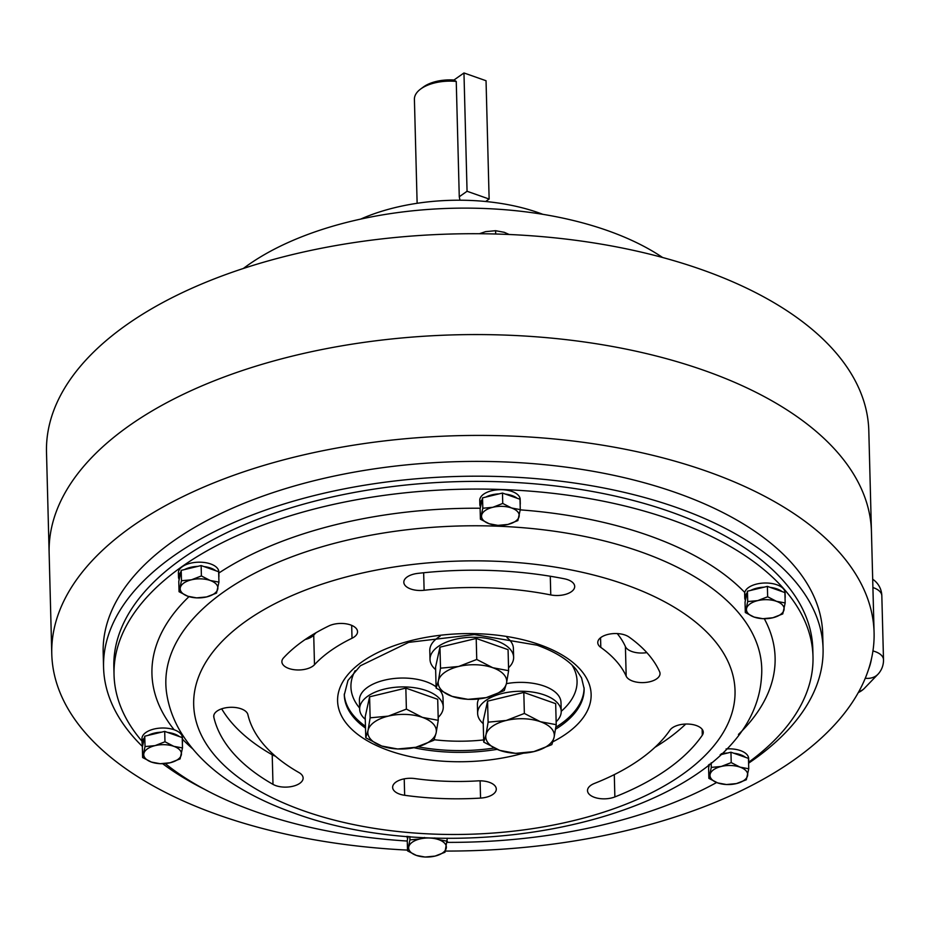 <?xml version="1.0" encoding="UTF-8"?>
<svg xmlns="http://www.w3.org/2000/svg" width="930" height="930" viewBox="0 0 930 930"><rect width="100%" height="100%" fill="white"/><g stroke="black" fill="none" stroke-linecap="round" stroke-linejoin="round"><path stroke-width="1.4" d="M509.152 234.488L504.327 232.326L495.609 230.698L495.69 234.011M495.609 230.698L485.6 231.64L479.403 233.721M745.604 757.38A20.227 10.207 178.5 0 0 740.524 754.73A20.227 10.207 178.5 0 0 733.817 753.23M727.69 753.009A20.227 10.207 178.5 0 0 721.215 753.812M708.509 764.96A20.227 10.207 178.5 0 0 708.997 766.192M748.615 763.972A20.227 10.207 178.5 0 0 748.755 762.658L748.65 758.52A20.227 10.207 178.5 0 0 740.419 750.591A20.227 10.207 178.5 0 0 726.086 748.952M748.755 762.658A20.227 10.207 178.5 0 0 748.557 761.356M711.287 767.39L708.869 778.364L717.681 782.909L726.4 784.536L736.409 783.595L746.337 779.747L748.743 768.773L740.024 767.134L731.224 762.6L721.296 766.448L711.287 767.39L711.159 762.786M708.869 778.364L708.602 767.982L709.439 764.204M731.224 762.6L730.945 752.219L748.476 758.392L748.743 768.773M720.169 754.811L730.945 752.219M747.581 775.713A18.856 9.521 178.5 0 0 740.024 767.134A18.856 9.521 178.5 0 0 721.296 766.448A18.856 9.521 178.5 0 0 710.113 774.33A18.856 9.521 178.5 0 0 717.681 782.909A18.856 9.521 178.5 0 0 736.409 783.595A18.856 9.521 178.5 0 0 747.581 775.713M764.123 587.179A20.227 10.207 178.5 0 0 756.869 588.167A20.227 10.207 178.5 0 0 750.708 590.399M747.057 592.991A20.227 10.207 178.5 0 0 744.756 597.897A20.227 10.207 178.5 0 0 745.43 600.362M785.06 598.153A20.227 10.207 178.5 0 0 785.187 596.839L785.083 592.689A20.227 10.207 178.5 0 0 756.753 584.028A20.227 10.207 178.5 0 0 744.651 593.747L744.756 597.897M785.187 596.839A20.227 10.207 178.5 0 0 784.99 595.525M782.037 591.561A20.227 10.207 178.5 0 0 770.249 587.4M767.657 596.769L757.729 600.617L747.72 601.571L745.314 612.533L745.035 602.163L747.453 591.189L767.39 586.388L784.908 592.573L785.176 602.942L776.457 601.315L767.657 596.769L767.39 586.388M745.314 612.533L754.114 617.078L762.833 618.706L772.842 617.764L782.769 613.916L785.176 602.942M747.72 601.571L747.453 591.189M776.457 601.315A18.856 9.521 178.5 0 0 757.729 600.617A18.856 9.521 178.5 0 0 746.558 608.511A18.856 9.521 178.5 0 0 754.114 617.078A18.856 9.521 178.5 0 0 772.842 617.764A18.856 9.521 178.5 0 0 784.013 609.882A18.856 9.521 178.5 0 0 776.457 601.315M482.147 499.666A20.227 10.207 178.5 0 0 479.973 503.304A20.227 10.207 178.5 0 0 479.845 504.572A20.227 10.207 178.5 0 0 480.519 507.036M520.149 504.827A20.227 10.207 178.5 0 0 520.161 504.781A20.227 10.207 178.5 0 0 520.277 503.514A20.227 10.207 178.5 0 0 520.079 502.2M520.277 503.514L520.172 499.364A20.227 10.207 178.5 0 0 500.945 489.68A20.227 10.207 178.5 0 0 479.868 499.154A20.227 10.207 178.5 0 0 479.741 500.421L479.845 504.572M517.126 498.236A20.227 10.207 178.5 0 0 505.35 494.074M499.212 493.853A20.227 10.207 178.5 0 0 485.809 497.073M482.81 508.245L480.403 519.207L489.203 523.753L497.922 525.38L507.931 524.439L517.859 520.591L520.277 509.617L519.998 499.247L502.479 493.063L502.746 503.444L492.819 507.292L482.81 508.245L482.542 497.864L502.479 493.063M480.403 519.207L480.124 508.838L482.542 497.864M520.277 509.617L511.547 507.989L502.746 503.444M492.819 507.292A18.856 9.521 178.5 0 0 481.647 515.185A18.856 9.521 178.5 0 0 489.203 523.753A18.856 9.521 178.5 0 0 507.931 524.439A18.856 9.521 178.5 0 0 519.103 516.557A18.856 9.521 178.5 0 0 511.547 507.989A18.856 9.521 178.5 0 0 492.819 507.292M218.806 577.321A20.227 10.207 178.5 0 0 218.934 576.007A20.227 10.207 178.5 0 0 218.736 574.705M215.783 570.729A20.227 10.207 178.5 0 0 210.703 568.079A20.227 10.207 178.5 0 0 204.007 566.579M218.934 576.007L218.829 571.869A20.227 10.207 178.5 0 0 210.599 563.94A20.227 10.207 178.5 0 0 189.371 563.499A20.227 10.207 178.5 0 0 178.397 572.927L178.502 577.065A20.227 10.207 178.5 0 0 179.176 579.541M197.869 566.358A20.227 10.207 178.5 0 0 184.466 569.579M180.804 572.159A20.227 10.207 178.5 0 0 178.502 577.065M181.466 580.739L179.06 591.713L187.86 596.258L196.579 597.885L206.588 596.944L216.516 593.096L218.934 582.122L218.655 571.741L201.136 565.568L201.403 575.949L191.475 579.797L181.466 580.739L181.199 570.369L201.136 565.568M179.06 591.713L178.781 581.331L181.199 570.369M218.934 582.122L210.203 580.483L201.403 575.949M180.304 587.679A18.856 9.521 178.5 0 0 187.86 596.258A18.856 9.521 178.5 0 0 206.588 596.944A18.856 9.521 178.5 0 0 217.76 589.062A18.856 9.521 178.5 0 0 210.203 580.483A18.856 9.521 178.5 0 0 191.475 579.797A18.856 9.521 178.5 0 0 180.304 587.679M182.373 743.151A20.227 10.207 178.5 0 0 182.501 741.838A20.227 10.207 178.5 0 0 182.303 740.524M179.351 736.56A20.227 10.207 178.5 0 0 167.563 732.41M161.436 732.177A20.227 10.207 178.5 0 0 154.182 733.165A20.227 10.207 178.5 0 0 148.021 735.409M182.501 741.838L182.396 737.699A20.227 10.207 178.5 0 0 154.066 729.027A20.227 10.207 178.5 0 0 141.965 738.757L142.069 742.896A20.227 10.207 178.5 0 0 142.743 745.36M144.371 737.99A20.227 10.207 178.5 0 0 142.069 742.896M145.034 746.569L142.627 757.543L151.427 762.077L160.146 763.716L170.155 762.763L180.083 758.915L182.489 747.941L182.222 737.571L164.703 731.399L164.97 741.768L155.043 745.628L145.034 746.569L144.766 736.188L164.703 731.399M182.489 747.941L173.77 746.313L164.97 741.768M142.627 757.543L142.348 747.162L144.766 736.188M151.427 762.077A18.856 9.521 178.5 0 0 170.155 762.763A18.856 9.521 178.5 0 0 181.327 754.881A18.856 9.521 178.5 0 0 173.77 746.313A18.856 9.521 178.5 0 0 155.043 745.628A18.856 9.521 178.5 0 0 143.871 753.509A18.856 9.521 178.5 0 0 151.427 762.077M406.98 836.314A20.227 10.207 178.5 0 0 407.654 838.686M424.557 837.5L419.953 838.953L409.944 839.895L409.851 836.547M409.944 839.895L407.538 850.869L416.338 855.402L425.057 857.042L435.066 856.088L444.993 852.24L447.318 838.209M447.4 841.266L438.681 839.639L434.728 837.942M407.538 850.869L407.259 840.488L408.154 836.407M435.066 856.088A18.856 9.521 178.5 0 0 446.237 848.207A18.856 9.521 178.5 0 0 438.681 839.639A18.856 9.521 178.5 0 0 419.953 838.953A18.856 9.521 178.5 0 0 408.77 846.835A18.856 9.521 178.5 0 0 416.338 855.402A18.856 9.521 178.5 0 0 435.066 856.088M463.965 72.959L467.058 191.266L489.134 199.043L486.041 80.736L463.965 72.959L453.933 80.038A30.841 15.566 -1.5 0 0 423.336 87.036L420.604 89.059A34.271 17.298 -1.5 0 1 456.246 81.422L453.933 80.038M467.058 191.266L459.269 196.765L459.966 200.206M489.134 199.043L485.658 201.496M360.631 219.12A143.952 72.668 -1.5 0 1 538.551 212.749A143.952 72.668 -1.5 0 1 542.899 214.342M243.346 268.479A257.052 129.758 -1.5 0 1 607.302 230.512A257.052 129.758 -1.5 0 1 662.602 257.494M407.514 850.101A411.293 207.623 -1.5 0 1 219.166 815.238A411.293 207.623 -1.5 0 1 51.778 654.011L49.139 553.152A411.293 207.623 -1.5 0 1 272.351 361.351A411.293 207.623 -1.5 0 1 704.068 370.396A411.293 207.623 -1.5 0 1 871.445 531.623L868.806 430.764A411.293 207.623 -1.5 0 0 701.418 269.537A411.293 207.623 -1.5 0 0 269.7 260.493A411.293 207.623 -1.5 0 0 46.5 452.294L49.139 553.152A411.293 207.623 -1.5 0 1 272.351 361.351A411.293 207.623 -1.5 0 1 704.068 370.396A411.293 207.623 -1.5 0 1 871.445 531.623L874.084 632.481A411.293 207.623 -1.5 0 1 445.458 851.066M865.26 678.261A20.565 16.066 41.5 0 0 878.35 673.843L864.086 688.653A20.565 15.519 -133.8 0 1 858.843 691.595M417.128 203.286L414.408 99.336A34.271 17.298 -1.5 0 1 420.604 89.059M459.269 196.765L456.246 81.422M632.749 681.12A17.135 8.649 178.5 0 0 650.733 681.504A17.135 8.649 178.5 0 0 660.033 673.506A17.135 8.649 178.5 0 0 659.614 671.739A200.159 101.045 178.5 0 0 628.994 637.004A17.135 8.649 178.5 0 0 609.696 634.051A17.135 8.649 178.5 0 0 597.769 642.642A17.135 8.649 178.5 0 0 600.803 647.396A165.889 83.735 178.5 0 1 626.181 676.18A17.135 8.649 178.5 0 0 632.749 681.12M617.241 633.586A165.889 83.735 178.5 0 1 625.413 646.606A17.135 8.649 178.5 0 0 631.97 651.546A17.135 8.649 178.5 0 0 646.827 652.616M275.838 785.641A17.135 8.649 178.5 0 0 293.822 786.013A17.135 8.649 178.5 0 0 303.122 778.026A17.135 8.649 178.5 0 0 298.995 772.586A217.98 110.042 178.5 0 1 247.892 714.624A17.135 8.649 178.5 0 0 229.768 707.335A17.135 8.649 178.5 0 0 213.737 716.402A17.135 8.649 178.5 0 0 213.854 717.286A252.263 127.34 178.5 0 0 272.99 784.362A17.135 8.649 178.5 0 0 275.838 785.641M221.677 708.823A252.263 127.34 178.5 0 0 272.211 754.788A17.135 8.649 178.5 0 0 275.059 756.055A17.135 8.649 178.5 0 0 275.373 756.171M288.858 668.484A17.135 8.649 178.5 0 0 314.491 664.717A165.889 83.735 178.5 0 1 352.017 638.247A17.135 8.649 178.5 0 0 357.539 631.656A17.135 8.649 178.5 0 0 347.181 624.018A17.135 8.649 178.5 0 0 328.801 625.96A200.159 101.045 178.5 0 0 283.534 657.905A17.135 8.649 178.5 0 0 281.883 661.765A17.135 8.649 178.5 0 0 288.858 668.484M305.214 639.503A17.135 8.649 178.5 0 0 313.724 635.144L314.491 664.717M410.793 589.004A17.135 8.649 178.5 0 0 424.115 590.283A217.98 110.042 178.5 0 1 550.769 594.933A17.135 8.649 178.5 0 0 574.694 586.412A17.135 8.649 178.5 0 0 564.347 578.786A252.263 127.34 178.5 0 0 417.791 573.392A17.135 8.649 178.5 0 0 403.818 582.285A17.135 8.649 178.5 0 0 410.793 589.004M399.609 794.104A17.135 8.649 178.5 0 0 404.655 795.29A200.159 101.045 178.5 0 0 480.554 798.091A17.135 8.649 178.5 0 0 496.295 789.035A17.135 8.649 178.5 0 0 477.776 780.886A165.889 83.735 178.5 0 1 414.873 778.573A17.135 8.649 178.5 0 0 392.634 787.385A17.135 8.649 178.5 0 0 399.609 794.104M594.491 797.359A17.135 8.649 178.5 0 0 614.87 796.929A252.263 127.34 178.5 0 0 702.29 735.246A17.135 8.649 178.5 0 0 703.266 732.247A17.135 8.649 178.5 0 0 688.898 724.098A17.135 8.649 178.5 0 0 669.96 730.143A217.98 110.042 178.5 0 1 594.421 783.444A17.135 8.649 178.5 0 0 587.516 790.64A17.135 8.649 178.5 0 0 594.491 797.359M51.778 654.011A411.293 207.623 -1.5 0 1 274.989 462.198A411.293 207.623 -1.5 0 1 706.707 471.243A411.293 207.623 -1.5 0 1 874.084 632.481M142.488 746.534A359.875 181.664 -1.5 0 1 103.567 667.449A359.875 181.664 -1.5 0 1 298.867 499.619A359.875 181.664 -1.5 0 1 676.621 507.536A359.875 181.664 -1.5 0 1 823.073 648.617A359.875 181.664 -1.5 0 1 748.743 763.088M103.567 667.449L103.172 652.662A359.875 181.664 -1.5 0 1 298.483 484.832A359.875 181.664 -1.5 0 1 676.238 492.749A359.875 181.664 -1.5 0 1 822.69 633.83L823.073 648.617M142.034 741.245A349.599 176.479 -1.5 0 1 114.041 674.878A349.599 176.479 -1.5 0 1 303.761 511.837A349.599 176.479 -1.5 0 1 670.728 519.521A349.599 176.479 -1.5 0 1 812.994 656.568A349.599 176.479 -1.5 0 1 748.743 762.182M716.635 782.514A349.599 176.479 -1.5 0 1 447.249 842.371M407.27 841.046A349.599 176.479 -1.5 0 1 256.32 811.925A349.599 176.479 -1.5 0 1 165.273 763.577M114.041 674.878L113.844 667.182A349.599 176.479 -1.5 0 1 303.564 504.153A349.599 176.479 -1.5 0 1 670.53 511.837A349.599 176.479 -1.5 0 1 812.797 648.884L812.994 656.568M204.926 789.512A359.875 181.664 -1.5 0 1 162.68 763.728M654.964 747.302A252.263 127.34 178.5 0 0 685.736 724.052M316.049 632.702A165.889 83.735 178.5 0 0 313.724 635.144M556.14 721.75A41.815 21.111 178.5 0 0 561.22 711.287A41.815 21.111 178.5 0 0 544.201 694.896A41.815 21.111 178.5 0 0 500.317 693.966A41.815 21.111 178.5 0 0 477.625 713.473A41.815 21.111 178.5 0 0 483.24 723.656M561.22 711.287L560.988 702.406A41.815 21.111 178.5 0 0 543.98 686.015A41.815 21.111 178.5 0 0 506.42 683.643M478.752 698.942A41.815 21.111 178.5 0 0 477.392 704.603L477.625 713.473M556.221 724.679L540.353 721.703L524.357 713.45L506.304 720.448L488.111 722.168L487.564 701.15L483.182 721.099L483.728 742.117L499.724 750.371L515.592 753.346L533.785 751.626L551.839 744.616L554.094 737.292L556.221 724.679L555.675 703.661L523.811 692.432L487.564 701.15M524.357 713.45L523.811 692.432M488.111 722.168L485.983 734.781L483.728 742.117M485.983 734.781A34.271 17.298 178.5 0 0 499.724 750.371A34.271 17.298 178.5 0 0 533.785 751.626A34.271 17.298 178.5 0 0 554.094 737.292A34.271 17.298 -1.5 0 0 540.353 721.703A34.271 17.298 178.5 0 0 506.304 720.448A34.271 17.298 178.5 0 0 485.983 734.781M436.124 688.13L452.131 696.384L467.988 699.348L486.181 697.64L504.234 690.63L506.501 683.306L508.617 670.681L508.071 649.663L476.207 638.445L439.96 647.164L435.577 667.112L436.124 688.13L438.39 680.795A34.271 17.298 178.5 0 0 452.131 696.384A34.271 17.298 178.5 0 0 486.181 697.64A34.271 17.298 178.5 0 0 506.501 683.306A34.271 17.298 178.5 0 0 492.761 667.717L476.753 659.463L476.207 638.445M508.617 670.681L492.761 667.717A34.271 17.298 178.5 0 0 458.699 666.461L440.506 668.182L439.96 647.164M476.753 659.463L458.699 666.461A34.271 17.298 -1.5 0 0 438.39 680.795L440.506 668.182M433.868 740.28L436.124 732.956L438.251 720.343L437.704 699.313L405.84 688.095L369.594 696.814L365.211 716.763L365.757 737.781L381.765 746.034L397.622 748.999L415.815 747.29L433.868 740.28M438.251 720.343L422.383 717.367L406.387 709.113L405.84 688.095M406.387 709.113L388.333 716.112L370.14 717.832L369.594 696.814M370.14 717.832L368.024 730.445L365.757 737.781M422.383 717.367A34.271 17.298 178.5 0 0 388.333 716.112A34.271 17.298 178.5 0 0 368.024 730.445A34.271 17.298 178.5 0 0 381.765 746.034A34.271 17.298 -1.5 0 0 415.815 747.29A34.271 17.298 178.5 0 0 436.124 732.956A34.271 17.298 178.5 0 0 422.383 717.367M508.547 667.763A41.815 21.111 178.5 0 0 513.372 659.916A41.815 21.111 178.5 0 0 513.627 657.289A41.815 21.111 178.5 0 0 473.87 637.259A41.815 21.111 178.5 0 0 430.276 656.859A41.815 21.111 178.5 0 0 430.02 659.486A41.815 21.111 178.5 0 0 435.647 669.67M513.627 657.289L513.395 648.419A41.815 21.111 178.5 0 0 506.99 637.585M440.064 636.26A41.815 21.111 178.5 0 0 430.044 647.989A41.815 21.111 178.5 0 0 429.788 650.605L430.02 659.486M438.17 717.414A41.815 21.111 178.5 0 0 443.25 706.94A41.815 21.111 178.5 0 0 384.695 689.025A41.815 21.111 178.5 0 0 359.654 709.137A41.815 21.111 178.5 0 0 365.281 719.32M436.1 686.84A41.815 21.111 178.5 0 0 384.462 680.156A41.815 21.111 178.5 0 0 359.422 700.255L359.654 709.137M443.25 706.94L443.017 698.07A41.815 21.111 178.5 0 0 440.053 690.583M872.945 650.954A20.565 10.381 -1.5 0 1 875.13 651.616A20.565 10.381 -1.5 0 1 883.5 659.672L881.826 595.793A20.565 20.565 0 0 0 872.689 579.227M872.91 587.539A20.565 10.381 -1.5 0 1 873.456 587.725A20.565 10.381 -1.5 0 1 881.826 595.793M871.445 658.917A20.565 8.091 103 0 1 868.655 669.065M423.662 572.752L424.115 590.283M404.225 778.852L404.655 795.29M614.288 774.62L614.87 796.929M166.598 693.001A298.053 150.451 -1.5 0 1 319.874 547.41A298.053 150.451 -1.5 0 1 640.456 551.734A298.053 150.451 -1.5 0 1 761.461 677.424C752.614 813.169 468.755 877.641 294.147 813.099C273.571 805.857 255.006 797.219 238.452 787.175C212.656 771.633 193.208 752.928 180.106 731.038C173.073 719.018 168.574 706.335 166.598 693.001M192.556 748.731A311.69 157.344 -1.5 0 1 182.431 739.141M174.154 729.759A311.69 157.344 -1.5 0 1 188.988 596.63M218.864 573.031A311.69 157.344 -1.5 0 1 480.264 508.245M520.242 509.861A311.69 157.344 -1.5 0 1 648.257 535.378A311.69 157.344 -1.5 0 1 744.779 592.48M624.844 584.435A270.769 136.687 -1.5 0 1 682.353 774.469A270.769 136.687 -1.5 0 1 303.877 810.902A270.769 136.687 -1.5 0 1 246.357 620.868A270.769 136.687 -1.5 0 1 624.844 584.435M365.502 728.085A119.958 60.555 -1.5 0 1 344.286 694.896L347.971 680.458L360.352 665.787L408.689 642.363L474.474 634.586L537.087 645.188C555.291 651.779 568.381 659.94 576.344 669.693L581.552 677.889L584.121 688.607A119.958 60.555 -1.5 0 1 555.559 729.213M497.085 749.359A119.958 60.555 -1.5 0 1 413.885 747.72M523.276 753.219A126.817 64.019 -1.5 0 1 389.193 750.696A126.817 64.019 -1.5 0 1 362.258 661.695A126.817 64.019 -1.5 0 1 539.516 644.63A126.817 64.019 -1.5 0 1 552.932 741.756M365.455 726.307A119.958 60.555 -1.5 0 1 344.274 694.047M359.631 708.067A113.1 57.09 -1.5 0 1 355.179 670.669M571.973 664.996A113.1 57.09 -1.5 0 1 561.22 711.322M483.67 739.92A113.1 57.09 -1.5 0 1 434.112 739.722M584.087 687.77A119.958 60.555 -1.5 0 1 555.861 727.225M494.109 748.046A119.958 60.555 -1.5 0 1 417.861 746.755M764.309 618.729A311.69 157.344 -1.5 0 1 738.455 734.433M702.138 729.294L702.29 735.246M480.101 780.828L480.554 798.091M550.281 576.24L550.769 594.933M351.68 625.367L352.017 638.247M272.211 754.788L272.99 784.362M213.807 715.507L213.854 717.286M625.413 646.606L626.181 676.18M600.548 637.748L600.803 647.396M858.32 692.548A20.565 20.565 0 0 0 864.086 688.653M878.35 673.843A20.565 20.565 0 0 0 883.5 659.672"/></g></svg>
